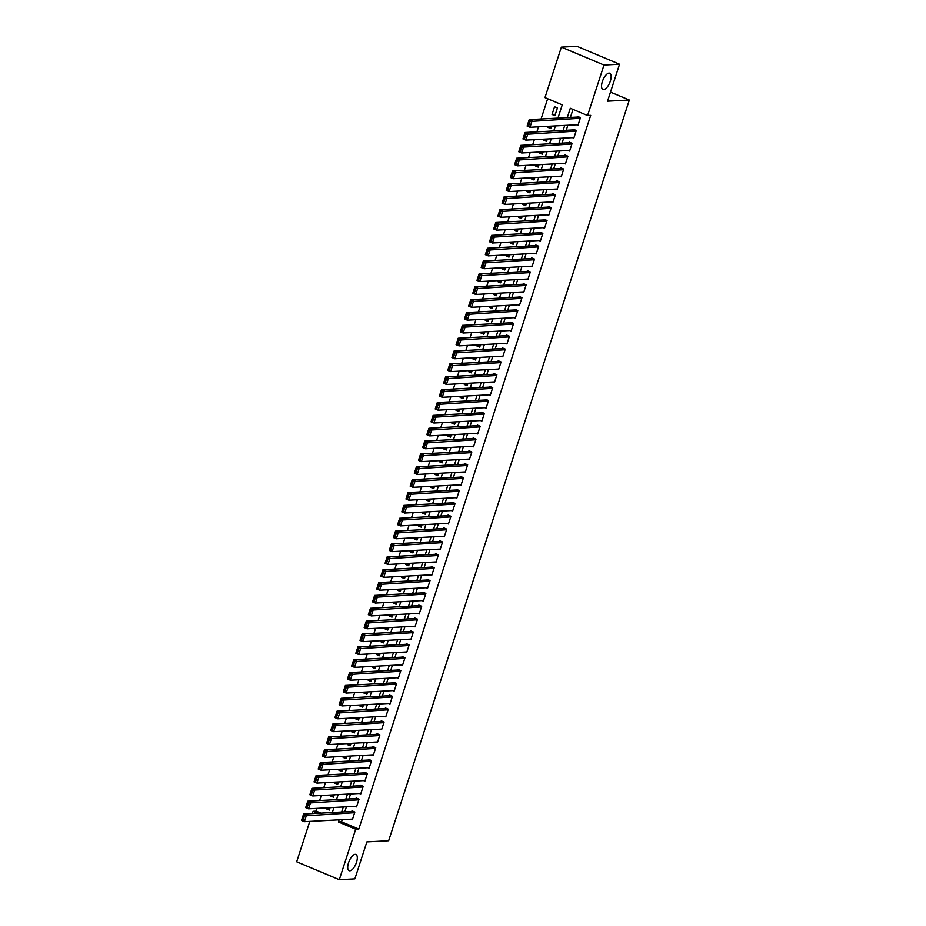 <?xml version="1.0" encoding="UTF-8"?>
<svg xmlns="http://www.w3.org/2000/svg" width="926" height="926" viewBox="0 0 926 926"><rect width="100%" height="100%" fill="white"/><g stroke="black" fill="none" stroke-linecap="round" stroke-linejoin="round"><path stroke-width="1.39" d="M603.671 89.579A8.797 3.658 -67.2 0 1 602.942 89.463A8.797 3.658 -67.2 0 1 602.652 80.747A8.797 3.658 -67.2 0 1 609.019 73.119A8.797 3.658 -67.2 0 1 609.759 73.235A8.797 3.658 -67.2 0 1 610.049 81.951A8.797 3.658 -67.2 0 1 603.671 89.579M349.843 870.799A8.797 3.658 -67.2 0 1 349.102 870.683A8.797 3.658 -67.2 0 1 348.813 861.967A8.797 3.658 -67.2 0 1 355.19 854.339A8.797 3.658 -67.2 0 1 355.92 854.455A8.797 3.658 -67.2 0 1 356.209 863.171A8.797 3.658 -67.2 0 1 349.843 870.799M557.95 118.1L562.256 104.869L544.974 97.6L561.376 47.133L576.933 46.3L619.552 64.218L607.549 101.189L629.333 100.031L388.654 840.739L366.87 841.896L354.855 878.867L339.298 879.7L296.667 861.782L309.793 821.397M312.34 813.572L313.069 811.303L317.78 813.283M317.086 808.375L316.183 811.141L313.069 811.303M547.66 98.735L541.073 118.991M538.538 126.816L536.895 131.851M534.36 139.676L532.716 144.711M530.181 152.535L528.538 157.57M526.003 165.395L524.359 170.43M521.824 178.255L520.18 183.29M517.646 191.115L516.002 196.15M513.467 203.975L511.823 209.01M509.288 216.834L507.656 221.87M505.11 229.694L503.478 234.729M500.931 242.554L499.299 247.589M496.753 255.402L495.121 260.449M492.574 268.262L490.942 273.309M488.396 281.122L486.763 286.169M484.217 293.982L482.585 299.029M480.038 306.842L478.406 311.888M475.86 319.701L474.228 324.748M471.681 332.561L470.049 337.608M467.503 345.421L465.871 350.468M463.324 358.281L461.692 363.328M459.146 371.141L457.513 376.188M454.967 384.001L453.335 389.047M450.788 396.86L449.156 401.907M446.61 409.72L444.978 414.767M442.431 422.58L440.799 427.627M438.253 435.44L436.621 440.487M434.074 448.3L432.442 453.346M429.895 461.16L428.263 466.206M425.717 474.019L424.085 479.066M421.538 486.879L419.906 491.926M417.36 499.739L415.728 504.786M413.193 512.599L411.549 517.646M409.014 525.459L407.371 530.505M404.836 538.319L403.192 543.365M400.657 551.178L399.013 556.225M396.478 564.038L394.835 569.085M392.3 576.898L390.656 581.945M388.121 589.758L386.478 594.805M383.943 602.618L382.299 607.664M379.764 615.477L378.121 620.513M375.586 628.337L373.942 633.372M371.407 641.197L369.763 646.232M367.228 654.057L365.585 659.092M363.05 666.917L361.406 671.952M358.871 679.777L357.228 684.812M354.693 692.636L353.049 697.672M350.514 705.496L348.87 710.531M346.336 718.356L344.692 723.391M342.157 731.216L340.513 736.251M337.978 744.076L336.335 749.111M333.8 756.936L332.156 761.971M329.621 769.795L327.978 774.83M325.443 782.655L323.799 787.69M321.264 795.515L319.62 800.55M576.632 124.79L577.974 125.346L580.475 117.625L577.592 116.421L577.384 117.058M572.453 137.65L573.796 138.206L576.296 130.485L573.414 129.281L573.206 129.918M568.275 150.498L569.617 151.065L572.118 143.345L569.235 142.141L569.027 142.778M564.096 163.358L565.439 163.925L567.939 156.205L565.057 155.001L564.848 155.637M559.917 176.218L561.26 176.785L563.76 169.064L560.878 167.861L560.67 168.497M555.739 189.078L557.082 189.645L559.582 181.924L556.711 180.72L556.491 181.357M551.56 201.937L552.903 202.505L555.403 194.784L552.533 193.58L552.313 194.217M547.393 214.797L548.724 215.364L551.225 207.644L548.354 206.44L548.134 207.077M543.215 227.657L544.546 228.224L547.046 220.504L544.175 219.3L543.967 219.937M539.036 240.517L540.367 241.084L542.867 233.364L539.997 232.16L539.789 232.796M534.858 253.377L536.189 253.944L538.689 246.223L535.818 245.02L535.61 245.656M530.679 266.237L532.01 266.804L534.51 259.083L531.64 257.879L531.431 258.516M526.5 279.096L527.832 279.664L530.332 271.943L527.461 270.739L527.253 271.376M522.322 291.956L523.653 292.523L526.165 284.803L523.283 283.599L523.074 284.236M518.143 304.816L519.474 305.383L521.986 297.663L519.104 296.459L518.896 297.096M513.965 317.676L515.296 318.243L517.808 310.523L514.925 309.307L514.717 309.955M509.786 330.536L511.117 331.103L513.629 323.382L510.747 322.167L510.539 322.815M505.608 343.396L506.939 343.963L509.45 336.242L506.568 335.027L506.36 335.675M501.429 356.255L502.76 356.823L505.272 349.102L502.39 347.887L502.181 348.535M497.25 369.115L498.582 369.682L501.093 361.962L498.211 360.746L498.003 361.395M493.072 381.975L494.403 382.542L496.915 374.822L494.033 373.606L493.824 374.254M488.893 394.835L490.224 395.402L492.736 387.681L489.854 386.466L489.646 387.114M484.715 407.695L486.046 408.262L488.558 400.541L485.675 399.326L485.467 399.974M480.536 420.554L481.867 421.122L484.379 413.401L481.497 412.186L481.288 412.834M476.358 433.414L477.689 433.97L480.2 426.261L477.318 425.046L477.11 425.694M472.179 446.274L473.51 446.83L476.022 439.121L473.14 437.905L472.931 438.554M468 459.134L469.332 459.69L471.843 451.981L468.961 450.765L468.753 451.413M463.822 471.994L465.153 472.549L467.665 464.84L464.783 463.625L464.574 464.273M459.643 484.854L460.974 485.409L463.486 477.7L460.604 476.485L460.396 477.133M455.465 497.713L456.796 498.269L459.308 490.56L456.425 489.345L456.217 489.993M451.286 510.573L452.617 511.129L455.129 503.42L452.247 502.205L452.038 502.853M447.108 523.433L448.439 523.989L450.95 516.28L448.068 515.064L447.86 515.713M442.929 536.293L444.26 536.848L446.772 529.14L443.89 527.924L443.681 528.572M438.75 549.153L440.081 549.708L442.593 541.999L439.711 540.784L439.503 541.432M434.572 562.013L435.903 562.568L438.415 554.859L435.533 553.644L435.324 554.292M430.393 574.872L431.724 575.428L434.236 567.719L431.354 566.504L431.146 567.152M426.215 587.732L427.546 588.288L430.058 580.579L427.175 579.363L426.967 580.012M422.036 600.592L423.367 601.148L425.879 593.439L422.997 592.223L422.788 592.872M417.858 613.452L419.189 614.007L421.7 606.298L418.818 605.083L418.61 605.731M413.679 626.312L415.01 626.867L417.522 619.158L414.64 617.943L414.431 618.591M409.5 639.172L410.831 639.727L413.343 632.018L410.461 630.803L410.253 631.451M405.322 652.031L406.664 652.587L409.165 644.878L406.282 643.663L406.074 644.299M401.143 664.891L402.486 665.447L404.986 657.738L402.104 656.522L401.896 657.159M396.965 677.751L398.307 678.307L400.808 670.586L397.925 669.382L397.717 670.019M392.786 690.611L394.129 691.166L396.629 683.446L393.747 682.242L393.538 682.879M388.607 703.471L389.95 704.026L392.45 696.306L389.568 695.102L389.36 695.739M384.429 716.33L385.772 716.886L388.272 709.166L385.39 707.962L385.181 708.598M380.25 729.19L381.593 729.746L384.093 722.025L381.211 720.822L381.003 721.458M376.072 742.05L377.414 742.606L379.915 734.885L377.032 733.681L376.824 734.318M371.893 754.898L373.236 755.466L375.736 747.745L372.854 746.541L372.646 747.178M367.715 767.758L369.057 768.325L371.558 760.605L368.675 759.401L368.467 760.038M363.536 780.618L364.879 781.185L367.379 773.465L364.497 772.261L364.288 772.897M359.357 793.478L360.7 794.045L363.2 786.324L360.318 785.121L360.11 785.757M355.179 806.338L356.522 806.905L359.022 799.184L356.151 797.981L355.931 798.617M329.749 808.687L326.415 808.873L326.751 807.854M333.927 795.828L330.594 796.013L330.929 794.994M338.106 782.968L334.772 783.153L335.108 782.134M342.284 770.108L338.951 770.293L339.286 769.274M346.463 757.248L343.129 757.433L343.465 756.415M350.641 744.388L347.308 744.573L347.644 743.555M354.82 731.528L351.486 731.714L351.811 730.695M358.999 718.669L355.665 718.854L355.989 717.835M363.177 705.809L359.844 705.994L360.168 704.975M367.356 692.949L364.022 693.134L364.346 692.116M371.534 680.089L368.201 680.274L368.525 679.256M375.713 667.229L372.379 667.414L372.703 666.396M379.891 654.369L376.558 654.555L376.882 653.536M384.07 641.51L380.736 641.695L381.061 640.676M388.249 628.65L384.915 628.835L385.239 627.816M392.427 615.802L389.094 615.975L389.418 614.957M396.606 602.942L393.272 603.115L393.596 602.108M400.784 590.082L397.451 590.256L397.775 589.249M404.963 577.222L401.629 577.396L401.953 576.389M409.142 564.362L405.808 564.536L406.132 563.529M413.32 551.502L409.986 551.676L410.311 550.669M417.499 538.643L414.165 538.816L414.489 537.809M421.677 525.783L418.344 525.956L418.668 524.949M425.856 512.923L422.522 513.097L422.846 512.09M430.034 500.063L426.701 500.237L427.025 499.23M434.213 487.203L430.879 487.377L431.203 486.37M438.38 474.344L435.058 474.517L435.382 473.51M442.559 461.484L439.237 461.657L439.561 460.65M446.737 448.624L443.415 448.797L443.739 447.79M450.916 435.764L447.594 435.938L447.918 434.931M455.094 422.904L451.772 423.078L452.096 422.071M459.273 410.044L455.951 410.218L456.275 409.211M463.451 397.185L460.129 397.358L460.454 396.351M467.63 384.325L464.308 384.498L464.632 383.491M471.809 371.465L468.487 371.639L468.811 370.631M475.987 358.605L472.665 358.779L472.989 357.772M480.166 345.745L476.832 345.919L477.168 344.912M484.344 332.885L481.011 333.059L481.346 332.052M488.523 320.026L485.189 320.199L485.525 319.192M492.701 307.166L489.368 307.339L489.704 306.332M496.88 294.306L493.546 294.48L493.882 293.473M501.059 281.446L497.725 281.62L498.061 280.613M505.237 268.586L501.904 268.76L502.239 267.753M509.416 255.726L506.082 255.9L506.418 254.893M513.594 242.867L510.261 243.04L510.596 242.033M517.773 230.007L514.439 230.18L514.775 229.173M521.951 217.147L518.618 217.321L518.954 216.314M526.13 204.287L522.796 204.472L523.132 203.454M530.309 191.427L526.975 191.613L527.311 190.594M534.487 178.568L531.154 178.753L531.489 177.734M538.666 165.708L535.332 165.893L535.668 164.874M542.844 152.848L539.511 153.033L539.846 152.014M547.023 139.988L543.689 140.173L544.025 139.155M551.202 127.128L547.868 127.313L548.204 126.295M316.183 811.141L320.894 813.121M326.415 808.873L329.297 810.076L330.073 807.68M330.594 796.013L333.476 797.217L334.251 794.821M334.772 783.153L337.654 784.357L338.43 781.961M338.951 770.293L341.833 771.497L342.608 769.101M343.129 757.433L346.011 758.637L346.787 756.241M347.308 744.573L350.19 745.777L350.966 743.381M351.486 731.714L354.369 732.917L355.144 730.521M355.665 718.854L358.547 720.058L359.323 717.662M359.844 705.994L362.726 707.198L363.501 704.802M364.022 693.134L366.904 694.338L367.68 691.942M368.201 680.274L371.083 681.478L371.858 679.082M372.379 667.414L375.261 668.618L376.037 666.222M376.558 654.555L379.44 655.758L380.216 653.362M380.736 641.695L383.619 642.899L384.394 640.503M384.915 628.835L387.797 630.039L388.573 627.643M389.094 615.975L391.976 617.179L392.751 614.783M393.272 603.115L396.154 604.319L396.93 601.923M397.451 590.256L400.333 591.459L401.108 589.063M401.629 577.396L404.512 578.6L405.287 576.203M405.808 564.536L408.69 565.751L409.466 563.344M409.986 551.676L412.869 552.891L413.644 550.484M414.165 538.816L417.047 540.032L417.823 537.624M418.344 525.956L421.226 527.172L422.001 524.764M422.522 513.097L425.404 514.312L426.18 511.904M426.701 500.237L429.583 501.452L430.358 499.045M430.879 487.377L433.762 488.592L434.537 486.185M435.058 474.517L437.94 475.733L438.716 473.325M439.237 461.657L442.119 462.873L442.894 460.465M443.415 448.797L446.286 450.013L447.073 447.605M447.594 435.938L450.464 437.153L451.251 434.745M451.772 423.078L454.643 424.293L455.43 421.886M455.951 410.218L458.821 411.433L459.609 409.037M460.129 397.358L463 398.574L463.787 396.178M464.308 384.498L467.179 385.714L467.966 383.318M468.487 371.639L471.357 372.854L472.144 370.458M472.665 358.779L475.536 359.994L476.323 357.598M476.832 345.919L479.714 347.134L480.501 344.738M481.011 333.059L483.893 334.274L484.68 331.878M485.189 320.199L488.071 321.415L488.859 319.019M489.368 307.339L492.25 308.555L493.037 306.159M493.546 294.48L496.429 295.695L497.216 293.299M497.725 281.62L500.607 282.835L501.394 280.439M501.904 268.76L504.786 269.975L505.573 267.579M506.082 255.9L508.964 257.115L509.751 254.719M510.261 243.04L513.143 244.256L513.918 241.86M514.439 230.18L517.321 231.396L518.097 229M518.618 217.321L521.5 218.536L522.276 216.14M522.796 204.472L525.679 205.676L526.454 203.28M526.975 191.613L529.857 192.816L530.633 190.42M531.154 178.753L534.036 179.957L534.811 177.56M535.332 165.893L538.214 167.097L538.99 164.701M539.511 153.033L542.393 154.237L543.168 151.841M543.689 140.173L546.572 141.377L547.347 138.981M547.868 127.313L550.75 128.517L551.526 126.121M554.929 115.657L557.44 107.948L554.558 106.733L552.046 114.454L554.929 115.657M342.226 819.672L341.532 821.802L358.813 829.059L590.707 115.356L587.593 115.518L570.312 108.261L567.279 117.602M573.009 109.384L570.393 117.44M567.858 125.253L566.214 130.3M563.679 138.113L562.036 143.148M559.501 150.973L557.857 156.008M555.322 163.833L553.679 168.868M551.144 176.692L549.5 181.727M546.965 189.552L545.321 194.587M542.786 202.412L541.143 207.447M538.608 215.272L536.964 220.307M534.429 228.132L532.786 233.167M530.251 240.991L528.607 246.027M526.072 253.851L524.429 258.886M521.894 266.711L520.25 271.746M517.715 279.571L516.071 284.606M513.536 292.431L511.893 297.466M509.358 305.291L507.714 310.326M505.179 318.15L503.536 323.186M501.001 331.01L499.357 336.045M496.822 343.87L495.178 348.905M492.644 356.73L491 361.765M488.465 369.59L486.821 374.625M484.286 382.438L482.643 387.485M480.108 395.298L478.464 400.345M475.929 408.158L474.286 413.204M471.751 421.017L470.107 426.064M467.572 433.877L465.928 438.924M463.394 446.737L461.761 451.784M459.215 459.597L457.583 464.644M455.036 472.457L453.404 477.503M450.858 485.317L449.226 490.363M446.679 498.176L445.047 503.223M442.501 511.036L440.869 516.083M438.322 523.896L436.69 528.943M434.144 536.756L432.511 541.803M429.965 549.616L428.333 554.662M425.786 562.476L424.154 567.522M421.608 575.335L419.976 580.382M417.429 588.195L415.797 593.242M413.251 601.055L411.619 606.102M409.072 613.915L407.44 618.962M404.894 626.775L403.261 631.821M400.715 639.635L399.083 644.681M396.536 652.494L394.904 657.541M392.358 665.354L390.726 670.401M388.179 678.214L386.547 683.261M384.001 691.074L382.369 696.12M379.822 703.934L378.19 708.98M375.643 716.793L374.011 721.84M371.476 729.653L369.833 734.7M367.298 742.513L365.654 747.548M363.119 755.373L361.476 760.408M358.941 768.233L357.297 773.268M354.762 781.093L353.119 786.128M350.584 793.952L348.94 798.988M346.405 806.812L344.761 811.847M351.012 819.197L352.343 819.765L354.843 812.044L351.973 810.84L351.753 811.477M629.333 100.031L610.489 92.114M619.552 64.218L603.995 65.04L587.593 115.518M561.376 47.133L603.995 65.04M358.813 829.059L355.7 829.221L339.298 879.7M339.113 819.834L338.418 821.964L355.7 829.221M564.744 125.415L563.101 130.462M560.566 138.275L558.922 143.322M556.387 151.135L554.743 156.181M552.209 163.995L550.565 169.041M548.03 176.854L546.386 181.901M543.851 189.714L542.208 194.761M539.673 202.574L538.029 207.621M535.494 215.434L533.851 220.481M531.316 228.294L529.672 233.34M527.137 241.154L525.493 246.2M522.958 254.013L521.315 259.06M518.78 266.873L517.136 271.92M514.601 279.733L512.958 284.78M510.423 292.593L508.779 297.64M506.244 305.453L504.601 310.499M502.066 318.312L500.422 323.348M497.887 331.172L496.243 336.207M493.708 344.032L492.076 349.067M489.53 356.892L487.898 361.927M485.351 369.752L483.719 374.787M481.173 382.612L479.541 387.647M476.994 395.471L475.362 400.507M472.816 408.331L471.184 413.366M468.637 421.191L467.005 426.226M464.458 434.051L462.826 439.086M460.28 446.911L458.648 451.946M456.101 459.771L454.469 464.806M451.923 472.63L450.291 477.666M447.744 485.49L446.112 490.525M443.566 498.35L441.933 503.385M439.387 511.21L437.755 516.245M435.208 524.07L433.576 529.105M431.03 536.93L429.398 541.965M426.851 549.789L425.219 554.824M422.673 562.649L421.041 567.684M418.494 575.497L416.862 580.544M414.316 588.357L412.683 593.404M410.137 601.217L408.505 606.264M405.958 614.077L404.326 619.124M401.791 626.937L400.148 631.983M397.613 639.797L395.969 644.843M393.434 652.656L391.791 657.703M389.256 665.516L387.612 670.563M385.077 678.376L383.433 683.423M380.899 691.236L379.255 696.283M376.72 704.096L375.076 709.142M372.541 716.955L370.898 722.002M368.363 729.815L366.719 734.862M364.184 742.675L362.541 747.722M360.006 755.535L358.362 760.582M355.827 768.395L354.183 773.442M351.649 781.255L350.005 786.301M347.47 794.114L345.826 799.161M343.291 806.974L341.648 812.021M332.318 812.519L333.962 807.472M336.497 799.659L338.14 794.612M340.675 786.799L342.319 781.752M344.854 773.939L346.498 768.893M349.033 761.079L350.676 756.033M353.211 748.22L354.855 743.173M357.39 735.36L359.033 730.313M361.568 722.5L363.212 717.453M365.747 709.64L367.39 704.593M369.925 696.78L371.569 691.734M374.104 683.92L375.748 678.874M378.283 671.061L379.926 666.014M382.461 658.201L384.105 653.154M386.64 645.341L388.283 640.294M390.818 632.481L392.462 627.434M394.997 619.621L396.641 614.575M399.175 606.762L400.819 601.715M403.354 593.902L404.998 588.855M407.533 581.042L409.176 575.995M411.711 568.182L413.355 563.135M415.89 555.322L417.533 550.275M420.068 542.462L421.712 537.416M424.247 529.603L425.891 524.556M428.425 516.743L430.058 511.696M432.604 503.883L434.236 498.836M436.783 491.023L438.415 485.988M440.961 478.163L442.593 473.128M445.14 465.303L446.772 460.268M449.318 452.444L450.95 447.408M453.497 439.584L455.129 434.549M457.675 426.724L459.308 421.689M461.854 413.864L463.486 408.829M466.033 401.004L467.665 395.969M470.211 388.144L471.843 383.109M474.39 375.285L476.022 370.25M478.568 362.425L480.2 357.39M482.747 349.565L484.379 344.53M486.926 336.705L488.558 331.67M491.104 323.845L492.736 318.81M495.283 310.986L496.915 305.95M499.461 298.126L501.093 293.091M503.64 285.266L505.272 280.231M507.818 272.406L509.45 267.371M511.997 259.546L513.629 254.511M516.176 246.698L517.808 241.651M520.343 233.838L521.986 228.791M524.521 220.978L526.165 215.932M528.7 208.119L530.343 203.072M532.878 195.259L534.522 190.212M537.057 182.399L538.7 177.352M541.235 169.539L542.879 164.492M545.414 156.679L547.058 151.632M549.593 143.819L551.236 138.773M553.771 130.96L555.415 125.913M341.532 821.802L338.418 821.964M555.38 114.268L552.046 114.454M352.551 819.116L304.376 821.686L301.494 820.471L303.589 814.047L306.471 815.25L304.376 821.686L303.022 820.401L304.48 815.899L303.334 815.412L301.864 819.915L303.022 820.401M353.304 811.396L303.589 814.047L303.334 815.412M354.635 812.692L304.48 815.899M356.73 806.257L308.555 808.826L305.673 807.611L307.768 801.187L310.65 802.391L308.555 808.826L307.2 807.541L308.659 803.039L307.513 802.553L306.043 807.055L307.2 807.541M357.482 798.536L307.768 801.187L307.513 802.553M358.813 799.832L308.659 803.039M360.909 793.397L312.733 795.966L309.851 794.751L311.946 788.327L314.828 789.531L312.733 795.966L311.379 794.682L312.838 790.179L311.692 789.693L310.222 794.195L311.379 794.682M361.661 785.676L311.946 788.327L311.692 789.693M362.992 786.973L312.838 790.179M365.087 780.537L316.912 783.107L314.03 781.891L316.125 775.467L319.007 776.671L316.912 783.107L315.558 781.822L317.016 777.319L315.87 776.833L314.4 781.336L315.558 781.822M365.839 772.816L316.125 775.467L315.87 776.833M367.171 774.113L317.016 777.319M369.266 767.677L321.09 770.247L318.208 769.031L320.303 762.607L323.186 763.811L321.09 770.247L319.736 768.962L321.195 764.459L320.049 763.973L318.579 768.476L319.736 768.962M370.018 759.957L320.303 762.607L320.049 763.973M371.349 761.253L321.195 764.459M373.444 754.817L325.269 757.387L322.387 756.172L324.482 749.747L327.364 750.951L325.269 757.387L323.915 756.102L325.373 751.599L324.227 751.113L322.757 755.616L323.915 756.102M374.197 747.097L324.482 749.747L324.227 751.113M375.528 748.393L325.373 751.599M377.623 741.957L329.448 744.527L326.565 743.312L328.661 736.888L331.543 738.091L329.448 744.527L328.093 743.242L329.552 738.74L328.406 738.253L326.936 742.756L328.093 743.242M378.375 734.237L328.661 736.888L328.406 738.253M379.706 735.533L329.552 738.74M381.801 729.098L333.626 731.667L330.744 730.452L332.839 724.028L335.721 725.232L333.626 731.667L332.272 730.382L333.73 725.88L332.573 725.394L331.114 729.896L332.272 730.382M382.554 721.377L332.839 724.028L332.573 725.394M383.885 722.674L333.73 725.88M385.98 716.238L337.805 718.808L334.923 717.592L337.018 711.168L339.9 712.372L337.805 718.808L336.451 717.523L337.909 713.02L336.751 712.534L335.293 717.037L336.451 717.523M386.732 708.517L337.018 711.168L336.751 712.534M388.063 709.814L337.909 713.02M390.159 703.378L341.983 705.948L339.101 704.732L341.196 698.308L344.078 699.512L341.983 705.948L340.629 704.663L342.088 700.16L340.93 699.674L339.472 704.177L340.629 704.663M390.911 695.658L341.196 698.308L340.93 699.674M392.242 696.954L342.088 700.16M394.337 690.53L346.162 693.088L343.28 691.872L345.375 685.448L348.257 686.652L346.162 693.088L344.808 691.803L346.266 687.3L345.109 686.814L343.65 691.317L344.808 691.803M395.089 682.798L345.375 685.448L345.109 686.814M396.421 684.094L346.266 687.3M398.516 677.67L350.341 680.228L347.458 679.013L349.553 672.589L352.436 673.804L350.341 680.228L348.986 678.943L350.445 674.441L349.287 673.954L347.829 678.457L348.986 678.943M399.268 669.938L349.553 672.589L349.287 673.954M400.599 671.234L350.445 674.441M402.694 664.81L354.519 667.368L351.637 666.153L353.732 659.729L356.614 660.944L354.519 667.368L353.165 666.083L354.623 661.581L353.466 661.095L352.007 665.597L353.165 666.083M403.447 657.078L353.732 659.729L353.466 661.095M404.778 658.374L354.623 661.581M406.873 651.95L358.698 654.508L355.815 653.293L357.911 646.869L360.793 648.084L358.698 654.508L357.343 653.224L358.802 648.721L357.644 648.235L356.186 652.737L357.343 653.224M407.625 644.218L357.911 646.869L357.644 648.235M408.956 645.515L358.802 648.721M411.051 639.09L362.876 641.649L359.994 640.433L362.089 634.009L364.96 635.224L362.876 641.649L361.522 640.364L362.98 635.861L361.823 635.375L360.364 639.878L361.522 640.364M411.804 631.358L362.089 634.009L361.823 635.375M413.135 632.655L362.98 635.861M415.23 626.231L367.055 628.789L364.173 627.573L366.268 621.149L369.138 622.365L367.055 628.789L365.701 627.504L367.159 623.001L366.001 622.515L364.543 627.018L365.701 627.504M415.982 618.499L366.268 621.149L366.001 622.515M417.313 619.795L367.159 623.001M419.409 613.371L371.233 615.929L368.351 614.725L370.446 608.289L373.317 609.505L371.233 615.929L369.868 614.644L371.338 610.141L370.18 609.655L368.722 614.158L369.868 614.644M420.149 605.639L370.446 608.289L370.18 609.655M421.492 606.935L371.338 610.141M423.576 600.511L375.412 603.069L372.53 601.865L374.625 595.43L377.495 596.645L375.412 603.069L374.046 601.784L375.516 597.282L374.359 596.795L372.9 601.298L374.046 601.784M424.328 592.779L374.625 595.43L374.359 596.795M425.671 594.075L375.516 597.282M427.754 587.651L379.591 590.209L376.708 589.005L378.803 582.57L381.674 583.785L379.591 590.209L378.225 588.924L379.695 584.422L378.537 583.936L377.079 588.438L378.225 588.924M428.506 579.931L378.803 582.57L378.537 583.936M429.849 581.215L379.695 584.422M431.933 574.791L383.769 577.349L380.887 576.146L382.982 569.71L385.853 570.925L383.769 577.349L382.403 576.065L383.873 571.562L382.716 571.087L381.257 575.578L382.403 576.065M432.685 567.071L382.982 569.71L382.716 571.087M434.028 568.356L383.873 571.562M436.111 561.932L387.948 564.49L385.066 563.286L387.161 556.85L390.031 558.065L387.948 564.49L386.582 563.205L388.052 558.702L386.894 558.228L385.436 562.719L386.582 563.205M436.864 554.211L387.161 556.85L386.894 558.228M438.206 555.496L388.052 558.702M440.29 549.072L392.126 551.63L389.244 550.426L391.339 543.99L394.21 545.206L392.126 551.63L390.76 550.345L392.23 545.842L391.073 545.368L389.615 549.859L390.76 550.345M441.042 541.351L391.339 543.99L391.073 545.368M442.385 542.636L392.23 545.842M444.468 536.212L396.305 538.77L393.423 537.566L395.506 531.13L398.388 532.346L396.305 538.77L394.939 537.485L396.409 532.982L395.252 532.508L393.793 536.999L394.939 537.485M445.221 528.491L395.506 531.13L395.252 532.508M446.563 529.776L396.409 532.982M448.647 523.352L400.483 525.91L397.601 524.706L399.685 518.271L402.567 519.486L400.483 525.91L399.118 524.625L400.588 520.123L399.43 519.648L397.972 524.139L399.118 524.625M449.399 515.632L399.685 518.271L399.43 519.648M450.742 516.916L400.588 520.123M452.826 510.492L404.662 513.05L401.78 511.846L403.863 505.411L406.745 506.626L404.662 513.05L403.296 511.765L404.766 507.263L403.609 506.788L402.15 511.279L403.296 511.765M453.578 502.772L403.863 505.411L403.609 506.788M454.921 504.057L404.766 507.263M457.004 497.632L408.841 500.19L405.958 498.987L408.042 492.551L410.924 493.766L408.841 500.19L407.475 498.906L408.945 494.403L407.787 493.928L406.329 498.42L407.475 498.906M457.757 489.912L408.042 492.551L407.787 493.928M459.099 491.197L408.945 494.403M461.183 484.773L413.019 487.331L410.137 486.127L412.22 479.691L415.103 480.907L413.019 487.331L411.653 486.046L413.123 481.543L411.966 481.069L410.507 485.571L411.653 486.046M461.935 477.052L412.22 479.691L411.966 481.069M463.278 478.337L413.123 481.543M465.361 471.913L417.198 474.471L414.316 473.267L416.399 466.831L419.281 468.047L417.198 474.471L415.832 473.186L417.302 468.695L416.144 468.209L414.686 472.711L415.832 473.186M466.114 464.192L416.399 466.831L416.144 468.209M467.456 465.477L417.302 468.695M469.54 459.053L421.376 461.611L418.494 460.407L420.578 453.971L423.46 455.187L421.376 461.611L420.01 460.326L421.48 455.835L420.323 455.349L418.865 459.852L420.01 460.326M470.292 451.332L420.578 453.971L420.323 455.349M471.635 452.617L421.48 455.835M473.718 446.193L425.555 448.751L422.673 447.547L424.756 441.112L427.638 442.327L425.555 448.751L424.189 447.466L425.659 442.975L424.502 442.489L423.043 446.992L424.189 447.466M474.471 438.473L424.756 441.112L424.502 442.489M475.814 439.757L425.659 442.975M477.897 433.333L429.733 435.891L426.851 434.688L428.935 428.252L431.817 429.467L429.733 435.891L428.368 434.607L429.838 430.115L428.68 429.629L427.222 434.132L428.368 434.607M478.649 425.613L428.935 428.252L428.68 429.629M479.992 426.898L429.838 430.115M482.076 420.473L433.912 423.032L431.03 421.828L433.113 415.392L435.996 416.607L433.912 423.032L432.546 421.747L434.016 417.256L432.859 416.769L431.4 421.272L432.546 421.747M482.828 412.753L433.113 415.392L432.859 416.769M484.171 414.038L434.016 417.256M486.254 407.614L438.091 410.172L435.208 408.968L437.292 402.532L440.174 403.748L438.091 410.172L436.725 408.887L438.183 404.396L437.037 403.91L435.579 408.412L436.725 408.887M487.007 399.893L437.292 402.532L437.037 403.91M488.349 401.178L438.183 404.396M490.433 394.754L442.269 397.312L439.387 396.108L441.47 389.672L444.353 390.888L442.269 397.312L440.903 396.027L442.362 391.536L441.216 391.05L439.757 395.552L440.903 396.027M491.185 387.033L441.47 389.672L441.216 391.05M492.528 388.33L442.362 391.536M494.611 381.894L446.448 384.452L443.566 383.248L445.649 376.813L448.531 378.028L446.448 384.452L445.082 383.179L446.54 378.676L445.394 378.19L443.936 382.693L445.082 383.179M495.364 374.173L445.649 376.813L445.394 378.19M496.706 375.47L446.54 378.676M498.79 369.034L450.626 371.604L447.744 370.388L449.828 363.953L452.71 365.168L450.626 371.604L449.26 370.319L450.719 365.816L449.573 365.33L448.115 369.833L449.26 370.319M499.542 361.314L449.828 363.953L449.573 365.33M500.885 362.61L450.719 365.816M502.968 356.174L454.805 358.744L451.923 357.529L454.006 351.093L456.888 352.308L454.805 358.744L453.439 357.459L454.897 352.956L453.752 352.47L452.293 356.973L453.439 357.459M503.721 348.454L454.006 351.093L453.752 352.47M505.064 349.75L454.897 352.956M507.147 343.315L458.983 345.884L456.101 344.669L458.185 338.233L461.067 339.448L458.983 345.884L457.618 344.599L459.076 340.097L457.93 339.61L456.472 344.113L457.618 344.599M507.899 335.594L458.185 338.233L457.93 339.61M509.242 336.89L459.076 340.097M511.326 330.455L463.15 333.024L460.28 331.809L462.363 325.373L465.246 326.589L463.15 333.024L461.796 331.74L463.255 327.237L462.109 326.751L460.639 331.253L461.796 331.74M512.078 322.734L462.363 325.373L462.109 326.751M513.421 324.031L463.255 327.237M515.504 317.595L467.329 320.165L464.458 318.949L466.542 312.525L469.424 313.729L467.329 320.165L465.975 318.88L467.433 314.377L466.287 313.891L464.817 318.394L465.975 318.88M516.257 309.874L466.542 312.525L466.287 313.891M517.599 311.171L467.433 314.377M519.683 304.735L471.508 307.305L468.637 306.089L470.721 299.665L473.603 300.869L471.508 307.305L470.153 306.02L471.612 301.517L470.466 301.031L468.996 305.534L470.153 306.02M520.435 297.014L470.721 299.665L470.466 301.031M521.766 298.311L471.612 301.517M523.861 291.875L475.686 294.445L472.816 293.229L474.899 286.805L477.781 288.009L475.686 294.445L474.332 293.16L475.79 288.657L474.644 288.171L473.174 292.674L474.332 293.16M524.614 284.155L474.899 286.805L474.644 288.171M525.945 285.451L475.79 288.657M528.04 279.015L479.865 281.585L476.994 280.37L479.078 273.946L481.96 275.149L479.865 281.585L478.51 280.3L479.969 275.798L478.823 275.311L477.353 279.814L478.51 280.3M528.792 271.295L479.078 273.946L478.823 275.311M530.123 272.591L479.969 275.798M532.218 266.156L484.043 268.725L481.173 267.51L483.256 261.086L486.138 262.289L484.043 268.725L482.689 267.44L484.148 262.938L483.002 262.452L481.532 266.954L482.689 267.44M532.971 258.435L483.256 261.086L483.002 262.452M534.302 259.731L484.148 262.938M536.397 253.296L488.222 255.865L485.351 254.65L487.435 248.226L490.317 249.43L488.222 255.865L486.868 254.581L488.326 250.078L487.18 249.592L485.71 254.094L486.868 254.581M537.149 245.575L487.435 248.226L487.18 249.592M538.481 246.872L488.326 250.078M540.576 240.436L492.4 243.006L489.53 241.79L491.613 235.366L494.496 236.57L492.4 243.006L491.046 241.721L492.505 237.218L491.359 236.732L489.889 241.235L491.046 241.721M541.328 232.715L491.613 235.366L491.359 236.732M542.659 234.012L492.505 237.218M544.754 227.576L496.579 230.146L493.697 228.93L495.792 222.506L498.674 223.71L496.579 230.146L495.225 228.861L496.683 224.358L495.537 223.872L494.067 228.375L495.225 228.861M545.507 219.856L495.792 222.506L495.537 223.872M546.838 221.152L496.683 224.358M548.933 214.716L500.758 217.286L497.875 216.071L499.971 209.646L502.853 210.85L500.758 217.286L499.403 216.001L500.862 211.498L499.716 211.012L498.246 215.515L499.403 216.001M549.685 206.996L499.971 209.646L499.716 211.012M551.016 208.292L500.862 211.498M553.111 201.856L504.936 204.426L502.054 203.211L504.149 196.787L507.031 197.99L504.936 204.426L503.582 203.141L505.04 198.639L503.894 198.152L502.424 202.655L503.582 203.141M553.864 194.136L504.149 196.787L503.894 198.152M555.195 195.432L505.04 198.639M557.29 188.997L509.115 191.566L506.233 190.351L508.328 183.927L511.21 185.131L509.115 191.566L507.761 190.281L509.219 185.779L508.073 185.293L506.603 189.795L507.761 190.281M558.042 181.276L508.328 183.927L508.073 185.293M559.373 182.572L509.219 185.779M561.469 176.137L513.293 178.706L510.411 177.491L512.506 171.067L515.388 172.271L513.293 178.706L511.939 177.422L513.398 172.919L512.252 172.433L510.782 176.935L511.939 177.422M562.221 168.416L512.506 171.067L512.252 172.433M563.552 169.713L513.398 172.919M565.647 163.277L517.472 165.847L514.59 164.631L516.685 158.207L519.567 159.411L517.472 165.847L516.118 164.562L517.576 160.059L516.43 159.573L514.96 164.076L516.118 164.562M566.399 155.556L516.685 158.207L516.43 159.573M567.731 156.853L517.576 160.059M569.826 150.417L521.651 152.987L518.768 151.771L520.863 145.347L523.746 146.551L521.651 152.987L520.296 151.702L521.755 147.199L520.609 146.713L519.139 151.216L520.296 151.702M570.578 142.697L520.863 145.347L520.609 146.713M571.909 143.993L521.755 147.199M574.004 137.557L525.829 140.127L522.947 138.912L525.042 132.487L527.924 133.691L525.829 140.127L524.475 138.842L525.933 134.339L524.787 133.853L523.317 138.356L524.475 138.842M574.757 129.837L525.042 132.487L524.787 133.853M576.088 131.133L525.933 134.339M578.183 124.697L530.008 127.267L527.125 126.052L529.221 119.628L532.103 120.831L530.008 127.267L528.653 125.982L530.112 121.48L528.954 120.993L527.496 125.496L528.653 125.982M578.935 116.977L529.221 119.628L528.954 120.993M580.266 118.273L530.112 121.48"/></g></svg>
